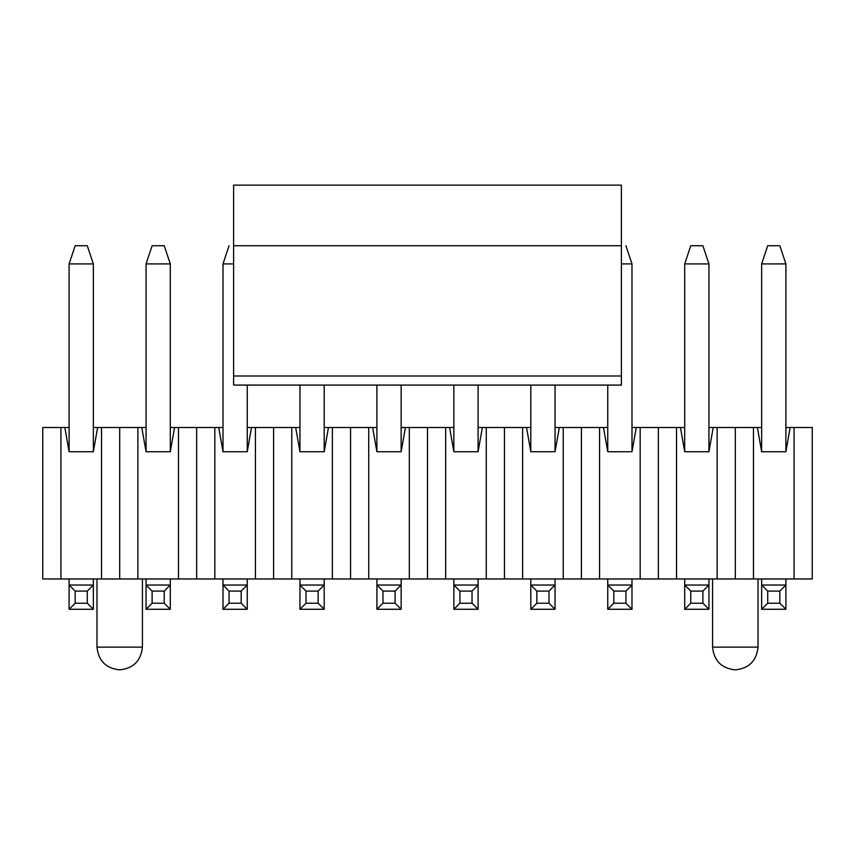 <?xml version="1.0" encoding="UTF-8"?>
<svg xmlns="http://www.w3.org/2000/svg" width="855" height="855" viewBox="0 0 855 855"><rect width="100%" height="100%" fill="white"/><g stroke="black" fill="none" stroke-linecap="round" stroke-linejoin="round"><path stroke-width="1.28" d="M42.75 427.5L69.105 427.5L60.929 427.5L60.929 578.974L42.75 578.974L101.521 578.974L60.929 578.974L60.929 427.5L42.75 427.5L42.75 578.974L42.75 427.5M93.345 427.5L146.055 427.5L137.879 427.5L137.879 578.974L101.521 578.974L178.471 578.974L137.879 578.974L137.879 427.5L119.7 427.5L119.7 578.974L119.7 427.5L101.521 427.5L101.521 578.974L101.521 427.5L97.62 427.5L93.345 451.739L69.105 451.739L64.83 427.5L69.105 451.739L93.345 451.739L97.62 427.5L93.345 427.5M170.295 427.5L223.005 427.5L214.829 427.5L214.829 578.974L178.471 578.974L255.421 578.974L214.829 578.974L214.829 427.5L196.65 427.5L196.65 578.974L196.65 427.5L178.471 427.5L178.471 578.974L178.471 427.5L174.57 427.5L170.295 451.739L146.055 451.739L141.78 427.5L146.055 451.739L170.295 451.739L174.57 427.5L170.295 427.5M247.245 427.5L299.955 427.5L291.779 427.5L291.779 578.974L255.421 578.974L332.371 578.974L291.779 578.974L291.779 427.5L273.6 427.5L273.6 578.974L273.6 427.5L255.421 427.5L255.421 578.974L255.421 427.5L251.52 427.5L247.245 451.739L223.005 451.739L218.73 427.5L223.005 451.739L247.245 451.739L251.52 427.5L247.245 427.5M324.195 427.5L376.905 427.5L368.729 427.5L368.729 578.974L332.371 578.974L409.321 578.974L368.729 578.974L368.729 427.5L350.55 427.5L350.55 578.974L350.55 427.5L332.371 427.5L332.371 578.974L332.371 427.5L328.47 427.5L324.195 451.739L299.955 451.739L295.68 427.5L299.955 451.739L324.195 451.739L328.47 427.5L324.195 427.5M401.145 427.5L453.855 427.5L445.679 427.5L445.679 578.974L409.321 578.974L486.271 578.974L445.679 578.974L445.679 427.5L427.5 427.5L427.5 578.974L427.5 427.5L409.321 427.5L409.321 578.974L409.321 427.5L405.42 427.5L401.145 451.739L376.905 451.739L372.63 427.5L376.905 451.739L401.145 451.739L405.42 427.5L401.145 427.5M478.095 427.5L530.805 427.5L522.629 427.5L522.629 578.974L486.271 578.974L563.221 578.974L522.629 578.974L522.629 427.5L504.45 427.5L504.45 578.974L504.45 427.5L486.271 427.5L486.271 578.974L486.271 427.5L482.37 427.5L478.095 451.739L453.855 451.739L449.58 427.5L453.855 451.739L478.095 451.739L482.37 427.5L478.095 427.5M555.045 427.5L607.755 427.5L599.579 427.5L599.579 578.974L563.221 578.974L640.171 578.974L599.579 578.974L599.579 427.5L581.4 427.5L581.4 578.974L581.4 427.5L563.221 427.5L563.221 578.974L563.221 427.5L559.32 427.5L555.045 451.739L530.805 451.739L526.53 427.5L530.805 451.739L555.045 451.739L559.32 427.5L555.045 427.5M631.995 427.5L684.705 427.5L676.529 427.5L676.529 578.974L640.171 578.974L717.121 578.974L676.529 578.974L676.529 427.5L658.35 427.5L658.35 578.974L658.35 427.5L640.171 427.5L640.171 578.974L640.171 427.5L636.27 427.5L631.995 451.739L607.755 451.739L603.48 427.5L607.755 451.739L631.995 451.739L636.27 427.5L631.995 427.5M708.945 427.5L761.655 427.5L753.479 427.5L753.479 578.974L717.121 578.974L794.071 578.974L753.479 578.974L753.479 427.5L735.3 427.5L735.3 578.974L735.3 427.5L717.121 427.5L717.121 578.974L717.121 427.5L713.22 427.5L708.945 451.739L684.705 451.739L680.43 427.5L684.705 451.739L708.945 451.739L713.22 427.5L708.945 427.5M785.895 427.5L812.25 427.5L794.071 427.5L794.071 578.974L812.25 578.974L794.071 578.974L794.071 427.5L790.17 427.5L785.895 451.739L761.655 451.739L757.38 427.5L761.655 451.739L785.895 451.739L790.17 427.5L785.895 427.5M812.25 578.974L812.25 427.5L812.25 578.974M96.978 647.139L96.978 578.974L96.978 647.139L142.422 647.139L142.422 578.974L142.422 647.139L96.978 647.139C98.421 660.84 105.999 668.418 119.7 669.86C133.401 668.418 140.979 660.84 142.422 647.139C140.979 660.84 133.401 668.418 119.7 669.86C105.999 668.418 98.421 660.84 96.978 647.139M712.578 647.139L712.578 578.974L712.578 647.139L758.022 647.139L758.022 578.974L758.022 647.139L712.578 647.139C714.021 660.84 721.599 668.418 735.3 669.86C749.001 668.418 756.579 660.84 758.022 647.139C756.579 660.84 749.001 668.418 735.3 669.86C721.599 668.418 714.021 660.84 712.578 647.139M233.607 385.081L233.607 185.14L233.607 385.081L621.393 385.081L233.607 385.081M621.393 185.14L621.393 385.081L621.393 375.997L233.607 375.997L621.393 375.997L621.393 245.727L233.607 245.727L621.393 245.727L621.393 185.14L233.607 185.14L621.393 185.14M767.715 245.727L779.835 245.727L767.715 245.727L761.655 263.906L785.895 263.906L779.835 245.727L785.895 263.906L761.655 263.906L767.715 245.727M761.655 609.273L761.655 578.974L761.655 585.034L767.715 591.094L767.715 603.213L761.655 609.273L785.895 609.273L761.655 609.273L767.715 603.213L779.835 603.213L767.715 603.213L767.715 591.094L779.835 591.094L767.715 591.094L761.655 585.034L785.895 585.034L785.895 609.273L779.835 603.213L779.835 591.094L785.895 585.034L761.655 585.034L761.655 609.273M761.655 451.739L761.655 263.906L761.655 451.739M785.895 451.739L785.895 263.906L785.895 451.739M785.895 578.974L785.895 585.034L785.895 578.974M785.895 585.034L779.835 591.094L779.835 603.213L785.895 609.273L785.895 585.034M690.765 245.727L702.885 245.727L690.765 245.727L684.705 263.906L708.945 263.906L702.885 245.727L708.945 263.906L684.705 263.906L690.765 245.727M684.705 609.273L684.705 578.974L684.705 585.034L690.765 591.094L690.765 603.213L684.705 609.273L708.945 609.273L684.705 609.273L690.765 603.213L702.885 603.213L690.765 603.213L690.765 591.094L702.885 591.094L690.765 591.094L684.705 585.034L708.945 585.034L708.945 609.273L702.885 603.213L702.885 591.094L708.945 585.034L684.705 585.034L684.705 609.273M684.705 451.739L684.705 263.906L684.705 451.739M708.945 451.739L708.945 263.906L708.945 451.739M708.945 578.974L708.945 585.034L708.945 578.974M708.945 585.034L702.885 591.094L702.885 603.213L708.945 609.273L708.945 585.034M621.393 263.906L631.995 263.906L625.935 245.727L631.995 263.906L621.393 263.906M607.755 609.273L607.755 578.974L607.755 585.034L613.815 591.094L613.815 603.213L607.755 609.273L631.995 609.273L607.755 609.273L613.815 603.213L625.935 603.213L613.815 603.213L613.815 591.094L625.935 591.094L613.815 591.094L607.755 585.034L631.995 585.034L631.995 609.273L625.935 603.213L625.935 591.094L631.995 585.034L607.755 585.034L607.755 609.273M607.755 451.739L607.755 385.081L607.755 451.739M631.995 451.739L631.995 263.906L631.995 451.739M631.995 578.974L631.995 585.034L631.995 578.974M631.995 585.034L625.935 591.094L625.935 603.213L631.995 609.273L631.995 585.034M530.805 609.273L530.805 578.974L530.805 585.034L536.865 591.094L536.865 603.213L530.805 609.273L555.045 609.273L530.805 609.273L536.865 603.213L548.985 603.213L536.865 603.213L536.865 591.094L548.985 591.094L536.865 591.094L530.805 585.034L555.045 585.034L555.045 609.273L548.985 603.213L548.985 591.094L555.045 585.034L530.805 585.034L530.805 609.273M530.805 451.739L530.805 385.081L530.805 451.739M555.045 451.739L555.045 385.081L555.045 451.739M555.045 578.974L555.045 585.034L555.045 578.974M555.045 585.034L548.985 591.094L548.985 603.213L555.045 609.273L555.045 585.034M453.855 609.273L453.855 578.974L453.855 585.034L459.915 591.094L459.915 603.213L453.855 609.273L478.095 609.273L453.855 609.273L459.915 603.213L472.035 603.213L459.915 603.213L459.915 591.094L472.035 591.094L459.915 591.094L453.855 585.034L478.095 585.034L478.095 609.273L472.035 603.213L472.035 591.094L478.095 585.034L453.855 585.034L453.855 609.273M453.855 451.739L453.855 385.081L453.855 451.739M478.095 451.739L478.095 385.081L478.095 451.739M478.095 578.974L478.095 585.034L478.095 578.974M478.095 585.034L472.035 591.094L472.035 603.213L478.095 609.273L478.095 585.034M376.905 609.273L376.905 578.974L376.905 585.034L382.965 591.094L382.965 603.213L376.905 609.273L401.145 609.273L376.905 609.273L382.965 603.213L395.085 603.213L382.965 603.213L382.965 591.094L395.085 591.094L382.965 591.094L376.905 585.034L401.145 585.034L401.145 609.273L395.085 603.213L395.085 591.094L401.145 585.034L376.905 585.034L376.905 609.273M376.905 451.739L376.905 385.081L376.905 451.739M401.145 451.739L401.145 385.081L401.145 451.739M401.145 578.974L401.145 585.034L401.145 578.974M401.145 585.034L395.085 591.094L395.085 603.213L401.145 609.273L401.145 585.034M299.955 609.273L299.955 578.974L299.955 585.034L306.015 591.094L306.015 603.213L299.955 609.273L324.195 609.273L299.955 609.273L306.015 603.213L318.135 603.213L306.015 603.213L306.015 591.094L318.135 591.094L306.015 591.094L299.955 585.034L324.195 585.034L324.195 609.273L318.135 603.213L318.135 591.094L324.195 585.034L299.955 585.034L299.955 609.273M299.955 451.739L299.955 385.081L299.955 451.739M324.195 451.739L324.195 385.081L324.195 451.739M324.195 578.974L324.195 585.034L324.195 578.974M324.195 585.034L318.135 591.094L318.135 603.213L324.195 609.273L324.195 585.034M229.065 245.727L223.005 263.906L233.607 263.906L223.005 263.906L229.065 245.727M223.005 609.273L223.005 578.974L223.005 585.034L229.065 591.094L229.065 603.213L223.005 609.273L247.245 609.273L223.005 609.273L229.065 603.213L241.185 603.213L229.065 603.213L229.065 591.094L241.185 591.094L229.065 591.094L223.005 585.034L247.245 585.034L247.245 609.273L241.185 603.213L241.185 591.094L247.245 585.034L223.005 585.034L223.005 609.273M223.005 451.739L223.005 263.906L223.005 451.739M247.245 451.739L247.245 385.081L247.245 451.739M247.245 578.974L247.245 585.034L247.245 578.974M247.245 585.034L241.185 591.094L241.185 603.213L247.245 609.273L247.245 585.034M152.115 245.727L164.235 245.727L152.115 245.727L146.055 263.906L170.295 263.906L164.235 245.727L170.295 263.906L146.055 263.906L152.115 245.727M146.055 609.273L146.055 578.974L146.055 585.034L152.115 591.094L152.115 603.213L146.055 609.273L170.295 609.273L146.055 609.273L152.115 603.213L164.235 603.213L152.115 603.213L152.115 591.094L164.235 591.094L152.115 591.094L146.055 585.034L170.295 585.034L170.295 609.273L164.235 603.213L164.235 591.094L170.295 585.034L146.055 585.034L146.055 609.273M146.055 451.739L146.055 263.906L146.055 451.739M170.295 451.739L170.295 263.906L170.295 451.739M170.295 578.974L170.295 585.034L170.295 578.974M170.295 585.034L164.235 591.094L164.235 603.213L170.295 609.273L170.295 585.034M75.165 245.727L87.285 245.727L75.165 245.727L69.105 263.906L93.345 263.906L87.285 245.727L93.345 263.906L69.105 263.906L75.165 245.727M69.105 609.273L69.105 578.974L69.105 585.034L75.165 591.094L75.165 603.213L69.105 609.273L93.345 609.273L69.105 609.273L75.165 603.213L87.285 603.213L75.165 603.213L75.165 591.094L87.285 591.094L75.165 591.094L69.105 585.034L93.345 585.034L93.345 609.273L87.285 603.213L87.285 591.094L93.345 585.034L69.105 585.034L69.105 609.273M69.105 451.739L69.105 263.906L69.105 451.739M93.345 451.739L93.345 263.906L93.345 451.739M93.345 578.974L93.345 585.034L93.345 578.974M93.345 585.034L87.285 591.094L87.285 603.213L93.345 609.273L93.345 585.034"/></g></svg>

